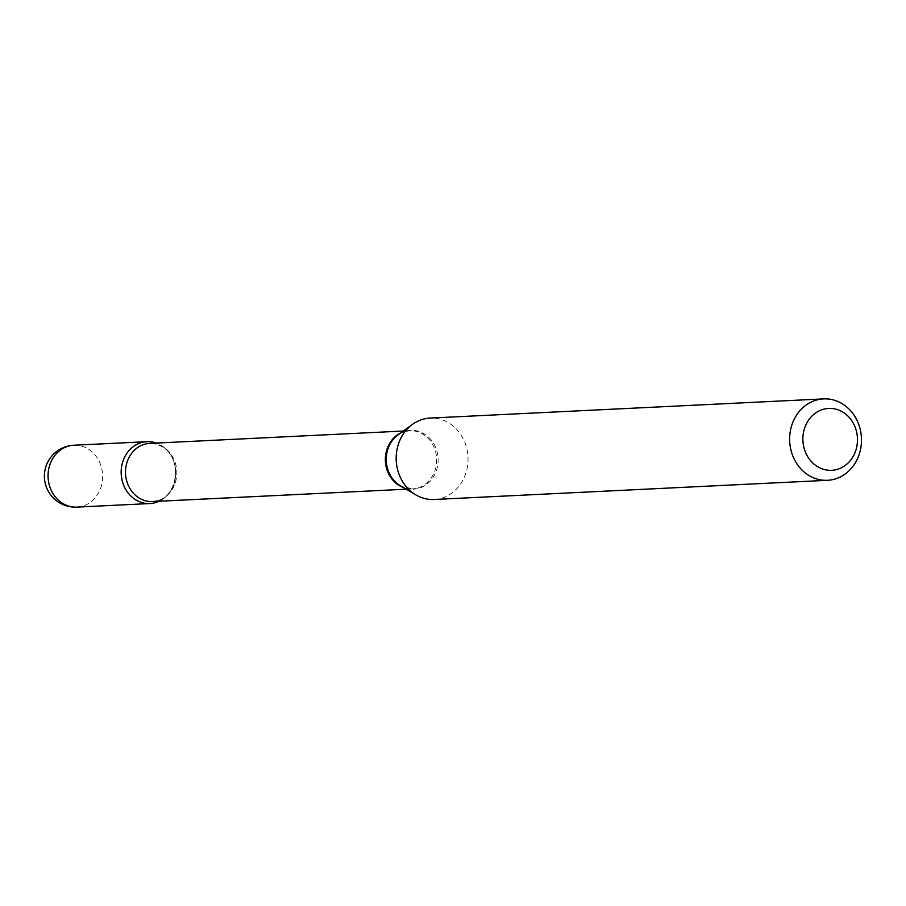 <?xml version="1.0" encoding="UTF-8"?>
<svg xmlns="http://www.w3.org/2000/svg" width="906" height="906" viewBox="0 0 906 906"><rect width="100%" height="100%" fill="white"/><g stroke="black" fill="none" stroke-linecap="round" stroke-linejoin="round"><path stroke-width="0.68" stroke-dasharray="4.53 3.4" d="M173.975 461.935A30.974 27.293 87.2 0 0 156.342 443.068A30.974 27.293 87.2 0 1 175.719 471.279A30.974 27.293 87.2 0 1 159.173 501.233A30.974 27.293 87.2 0 0 173.975 461.935M434.087 499.489A40.759 35.912 87.2 0 0 444.903 497.032A40.759 35.912 87.2 0 0 467.247 450.792A40.759 35.912 87.2 0 0 430.124 418.074M76.874 507.111A30.974 27.293 87.2 0 0 85.085 505.242A30.974 27.293 87.2 0 0 100.872 465.503A30.974 27.293 87.2 0 0 73.85 445.231M403.068 487.383A29.117 25.662 87.2 0 0 412.411 488.889A29.117 25.662 87.2 0 0 420.135 487.134A29.117 25.662 87.2 0 0 436.103 454.099A29.117 25.662 87.2 0 0 409.58 430.724A29.117 25.662 87.2 0 0 401.856 432.479A29.117 25.662 87.2 0 0 400.429 433.136M406.16 489.195L412.411 488.889L400.475 485.854A29.445 25.957 87.2 0 0 421.437 487.383A29.445 25.957 87.2 0 0 436.454 449.603A29.445 25.957 87.2 0 0 402.944 432.117A29.445 25.957 87.2 0 0 397.994 434.903L402.558 432.332L409.58 430.724L403.329 431.03M160.305 499.795A29.117 25.662 87.2 0 0 176.274 466.771A29.117 25.662 87.2 0 0 149.75 443.396C184.144 445.299 180.441 493.408 159.603 499.953L152.582 501.55A29.117 25.662 87.2 0 0 160.305 499.795"/><path stroke-width="1.36" d="M156.342 443.068A30.974 27.293 87.2 0 0 146.953 441.675A30.974 27.293 87.2 0 0 122.944 483.283A30.974 27.293 87.2 0 0 149.966 503.543A30.974 27.293 87.2 0 0 159.173 501.233A30.974 27.293 87.2 0 1 158.188 501.675A30.974 27.293 87.2 0 1 122.944 483.283A30.974 27.293 87.2 0 1 138.731 443.544A30.974 27.293 87.2 0 1 156.342 443.068M839.896 468.447A30.974 27.293 87.2 0 0 855.694 428.708A30.974 27.293 87.2 0 0 820.451 410.305A30.974 27.293 87.2 0 0 804.664 450.044A30.974 27.293 87.2 0 0 839.896 468.447M838.356 477.847A40.759 35.912 87.2 0 0 860.7 431.607A40.759 35.912 87.2 0 0 823.577 398.889A40.759 35.912 87.2 0 0 812.761 401.347A40.759 35.912 87.2 0 0 790.417 447.587A40.759 35.912 87.2 0 0 827.54 480.305A40.759 35.912 87.2 0 0 838.356 477.847M823.577 398.889L430.124 418.074A40.759 35.912 87.2 0 0 419.308 420.531A40.759 35.912 87.2 0 0 412.457 424.393A40.759 35.912 87.2 0 0 396.228 460.531A40.759 35.912 87.2 0 0 415.899 494.914A40.759 35.912 87.2 0 0 434.087 499.489L827.54 480.305M146.953 441.675L73.85 445.231A30.974 27.293 87.2 0 0 65.64 447.1A30.974 27.293 87.2 0 0 49.841 486.839A30.974 27.293 87.2 0 0 76.874 507.111L149.966 503.543M400.429 433.136A29.117 25.662 87.2 0 0 385.367 461.063A29.117 25.662 87.2 0 0 403.068 487.383M412.457 424.393L397.994 434.903A29.445 25.957 87.2 0 0 386.273 461.018A29.445 25.957 87.2 0 0 400.475 485.854L415.899 494.914M403.329 431.03L149.75 443.396A29.117 25.662 87.2 0 0 142.027 445.152A29.117 25.662 87.2 0 0 126.059 478.187A29.117 25.662 87.2 0 0 152.582 501.55L406.16 489.195M73.85 445.231A30.974 30.974 0 0 0 45.153 483A30.974 30.974 0 0 0 76.874 507.111"/></g></svg>
